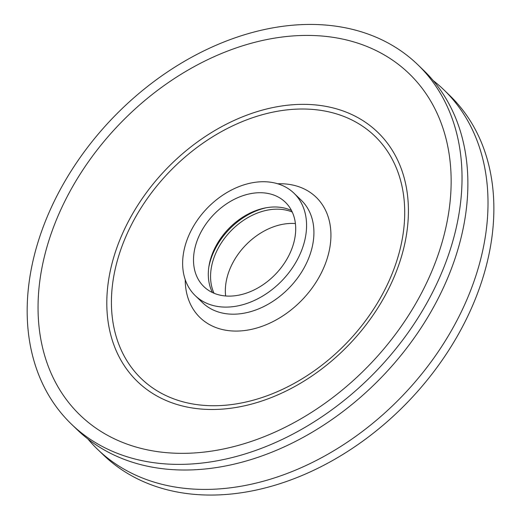 <?xml version="1.0" encoding="UTF-8"?>
<svg xmlns="http://www.w3.org/2000/svg" width="521" height="521" viewBox="0 0 521 521"><rect width="100%" height="100%" fill="white"/><g stroke="black" fill="none" stroke-linecap="round" stroke-linejoin="round"><path stroke-width="0.78" d="M200.722 232.587A58.652 42.924 -46.1 0 0 203.906 286.654A58.652 42.924 -46.1 0 0 275.518 274.209A58.652 42.924 -46.1 0 0 285.306 202.187A58.652 42.924 -46.1 0 0 200.722 232.587M191.383 230.074A71.13 52.054 -46.1 0 0 195.251 295.641A71.13 52.054 -46.1 0 0 282.089 280.545A71.13 52.054 -46.1 0 0 293.968 193.2A71.13 52.054 -46.1 0 0 191.383 230.074M67.202 196.593A237.107 173.519 -46.1 0 0 241.627 444.459A237.107 173.519 -46.1 0 0 424.999 92.21A237.107 173.519 -46.1 0 0 67.202 196.593M57.864 194.079A249.585 182.656 -46.1 0 0 71.416 424.133A249.585 182.656 -46.1 0 0 376.129 371.167A249.585 182.656 -46.1 0 0 417.803 64.708A249.585 182.656 -46.1 0 0 57.864 194.079M71.416 424.133L77.277 429.779A249.585 182.656 -46.1 0 0 381.984 376.813A249.585 182.656 -46.1 0 0 423.658 70.355L417.803 64.708M87.847 438.949A249.585 182.656 -46.1 0 0 97.401 449.174A249.585 182.656 -46.1 0 0 402.114 396.207A249.585 182.656 -46.1 0 0 443.788 89.749A249.585 182.656 -46.1 0 0 433.212 80.579M97.401 449.174L103.262 454.82A249.585 182.656 -46.1 0 0 407.969 401.854A249.585 182.656 -46.1 0 0 449.643 95.395L443.788 89.749M295.414 223.568A58.652 42.924 -46.1 0 0 232.568 263.274A58.652 42.924 -46.1 0 0 225.645 295.961M292.255 212.047A58.652 42.924 -46.1 0 0 217.778 249.025A58.652 42.924 -46.1 0 0 214.014 293.232M266.238 207.762A61.771 45.21 -46.1 0 0 215.44 248.393A61.771 45.21 -46.1 0 0 208.771 267.39M291.519 210.543A58.652 42.924 -46.1 0 0 215.512 246.843A58.652 42.924 -46.1 0 0 212.483 292.555M195.251 295.641L202.597 302.721A71.13 52.054 -46.1 0 0 289.442 287.625A71.13 52.054 -46.1 0 0 301.314 200.285L293.968 193.2M185.229 279.686A83.607 61.191 -46.1 0 0 251.493 329.357A83.607 61.191 -46.1 0 0 329.741 248.165A83.607 61.191 -46.1 0 0 277.654 183.776M132.119 223.444A168.342 123.197 -46.1 0 0 255.967 399.425A168.342 123.197 -46.1 0 0 386.152 149.338A168.342 123.197 -46.1 0 0 132.119 223.444M128.081 222.037A173.115 126.694 -46.1 0 0 255.44 403.007A173.115 126.694 -46.1 0 0 389.324 145.821A173.115 126.694 -46.1 0 0 128.081 222.037"/></g></svg>
